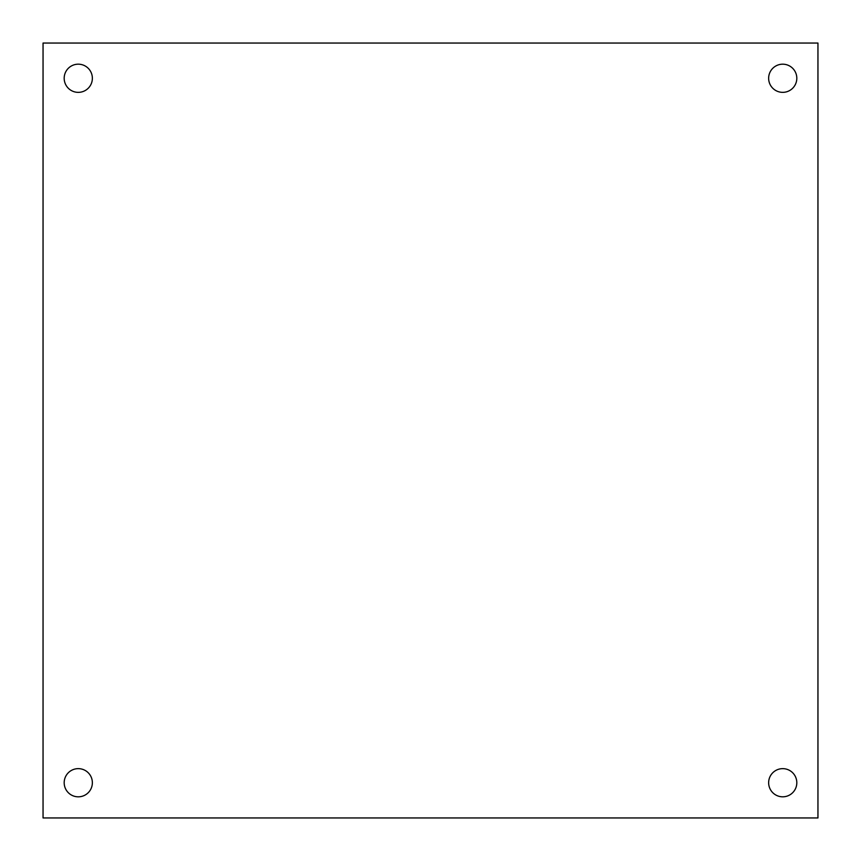 <?xml version="1.0" encoding="UTF-8"?>
<svg xmlns="http://www.w3.org/2000/svg" width="861" height="861" viewBox="0 0 861 861"><rect width="100%" height="100%" fill="white"/><g stroke="black" fill="none" stroke-linecap="round" stroke-linejoin="round"><path stroke-width="1.29" d="M796.812 782.724A14.088 14.088 0 0 1 775.686 794.929A14.088 14.088 0 0 1 775.686 770.53A14.088 14.088 0 0 1 796.812 782.724M796.812 78.276A14.088 14.088 0 0 1 775.686 90.47A14.088 14.088 0 0 1 775.686 66.071A14.088 14.088 0 0 1 796.812 78.276M92.364 78.276A14.088 14.088 0 0 1 71.226 90.47A14.088 14.088 0 0 1 71.226 66.071A14.088 14.088 0 0 1 92.364 78.276M92.364 782.724A14.088 14.088 0 0 1 71.226 794.929A14.088 14.088 0 0 1 71.226 770.53A14.088 14.088 0 0 1 92.364 782.724M817.95 43.05L817.95 817.95L43.05 817.95L43.05 43.05L817.95 43.05"/></g></svg>
